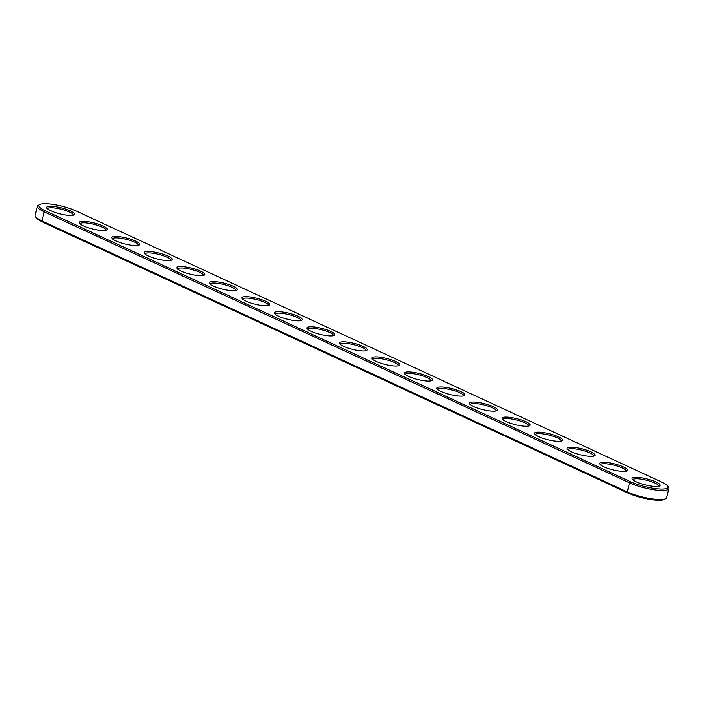 <?xml version="1.0" encoding="UTF-8"?>
<svg xmlns="http://www.w3.org/2000/svg" width="704" height="704" viewBox="0 0 704 704"><rect width="100%" height="100%" fill="white"/><g stroke="black" fill="none" stroke-linecap="round" stroke-linejoin="round"><path stroke-width="1.06" d="M661.593 482.029A22.537 4.84 -166.1 0 1 667.682 486.147A22.537 4.84 -166.1 0 1 656.137 488.69A22.537 4.84 -166.1 0 1 630.582 481.765L45.188 210.742A22.537 4.84 -166.1 0 1 39.609 204.565A22.537 4.84 -166.1 0 1 76.19 211.006L661.593 482.029M636.196 477.321A14.397 3.089 -166.1 0 1 653.162 480.823A14.397 3.089 -166.1 0 1 659.551 485.936A14.397 3.089 -166.1 0 1 645.339 484.898A14.397 3.089 -166.1 0 1 632.289 479.186A14.397 3.089 -166.1 0 1 636.196 477.321M603.68 462.264A14.397 3.089 -166.1 0 1 620.646 465.766A14.397 3.089 -166.1 0 1 627.035 470.879A14.397 3.089 -166.1 0 1 612.823 469.841A14.397 3.089 -166.1 0 1 599.773 464.13A14.397 3.089 -166.1 0 1 603.68 462.264M571.155 447.207A14.397 3.089 -166.1 0 1 588.122 450.71A14.397 3.089 -166.1 0 1 594.51 455.822A14.397 3.089 -166.1 0 1 580.298 454.784A14.397 3.089 -166.1 0 1 567.248 449.073A14.397 3.089 -166.1 0 1 571.155 447.207M538.63 432.15A14.397 3.089 -166.1 0 1 555.597 435.653A14.397 3.089 -166.1 0 1 561.986 440.766A14.397 3.089 -166.1 0 1 547.774 439.727A14.397 3.089 -166.1 0 1 534.723 434.016A14.397 3.089 -166.1 0 1 538.63 432.15M506.114 417.094A14.397 3.089 -166.1 0 1 523.081 420.596A14.397 3.089 -166.1 0 1 529.47 425.709A14.397 3.089 -166.1 0 1 515.258 424.67A14.397 3.089 -166.1 0 1 502.207 418.959A14.397 3.089 -166.1 0 1 506.114 417.094M473.59 402.037A14.397 3.089 -166.1 0 1 490.556 405.539A14.397 3.089 -166.1 0 1 496.945 410.652A14.397 3.089 -166.1 0 1 482.733 409.614A14.397 3.089 -166.1 0 1 469.682 403.902A14.397 3.089 -166.1 0 1 473.59 402.037M441.065 386.98A14.397 3.089 -166.1 0 1 458.031 390.482A14.397 3.089 -166.1 0 1 464.42 395.595A14.397 3.089 -166.1 0 1 450.208 394.557A14.397 3.089 -166.1 0 1 437.158 388.846A14.397 3.089 -166.1 0 1 441.065 386.98M408.549 371.923A14.397 3.089 -166.1 0 1 425.515 375.426A14.397 3.089 -166.1 0 1 431.904 380.538A14.397 3.089 -166.1 0 1 417.692 379.5A14.397 3.089 -166.1 0 1 404.642 373.789A14.397 3.089 -166.1 0 1 408.549 371.923M376.024 356.866A14.397 3.089 -166.1 0 1 392.99 360.369A14.397 3.089 -166.1 0 1 399.379 365.482A14.397 3.089 -166.1 0 1 385.167 364.443A14.397 3.089 -166.1 0 1 372.117 358.732A14.397 3.089 -166.1 0 1 376.024 356.866M343.499 341.81A14.397 3.089 -166.1 0 1 360.466 345.312A14.397 3.089 -166.1 0 1 366.854 350.425A14.397 3.089 -166.1 0 1 352.642 349.386A14.397 3.089 -166.1 0 1 339.592 343.675A14.397 3.089 -166.1 0 1 343.499 341.81M310.983 326.753A14.397 3.089 -166.1 0 1 327.95 330.255A14.397 3.089 -166.1 0 1 334.33 335.368A14.397 3.089 -166.1 0 1 320.126 334.33A14.397 3.089 -166.1 0 1 307.076 328.618A14.397 3.089 -166.1 0 1 310.983 326.753M278.458 311.696A14.397 3.089 -166.1 0 1 295.425 315.198A14.397 3.089 -166.1 0 1 301.814 320.311A14.397 3.089 -166.1 0 1 287.602 319.273A14.397 3.089 -166.1 0 1 274.551 313.562A14.397 3.089 -166.1 0 1 278.458 311.696M245.934 296.639A14.397 3.089 -166.1 0 1 262.9 300.142A14.397 3.089 -166.1 0 1 269.289 305.254A14.397 3.089 -166.1 0 1 255.077 304.216A14.397 3.089 -166.1 0 1 242.026 298.505A14.397 3.089 -166.1 0 1 245.934 296.639M213.418 281.582A14.397 3.089 -166.1 0 1 230.384 285.085A14.397 3.089 -166.1 0 1 236.764 290.198A14.397 3.089 -166.1 0 1 222.561 289.159A14.397 3.089 -166.1 0 1 209.51 283.448A14.397 3.089 -166.1 0 1 213.418 281.582M180.893 266.526A14.397 3.089 -166.1 0 1 197.859 270.028A14.397 3.089 -166.1 0 1 204.248 275.141A14.397 3.089 -166.1 0 1 190.036 274.102A14.397 3.089 -166.1 0 1 176.986 268.391A14.397 3.089 -166.1 0 1 180.893 266.526M148.368 251.469A14.397 3.089 -166.1 0 1 165.334 254.971A14.397 3.089 -166.1 0 1 171.723 260.084A14.397 3.089 -166.1 0 1 157.511 259.046A14.397 3.089 -166.1 0 1 144.461 253.334A14.397 3.089 -166.1 0 1 148.368 251.469M115.852 236.412A14.397 3.089 -166.1 0 1 132.818 239.914A14.397 3.089 -166.1 0 1 139.198 245.027A14.397 3.089 -166.1 0 1 124.995 243.989A14.397 3.089 -166.1 0 1 111.945 238.278A14.397 3.089 -166.1 0 1 115.852 236.412M83.327 221.355A14.397 3.089 -166.1 0 1 100.294 224.858A14.397 3.089 -166.1 0 1 106.682 229.97A14.397 3.089 -166.1 0 1 92.47 228.932A14.397 3.089 -166.1 0 1 79.42 223.221A14.397 3.089 -166.1 0 1 83.327 221.355M50.802 206.298A14.397 3.089 -166.1 0 1 67.769 209.801A14.397 3.089 -166.1 0 1 74.158 214.914A14.397 3.089 -166.1 0 1 59.946 213.875A14.397 3.089 -166.1 0 1 46.895 208.164A14.397 3.089 -166.1 0 1 50.802 206.298M667.682 486.147L668.51 487.441A23.672 5.086 -166.1 0 1 668.8 488.664A23.672 5.086 -166.1 0 1 654.051 489.799A23.672 5.086 -166.1 0 1 629.534 482.838L44.141 211.816A23.672 5.086 -166.1 0 1 37.444 206.263A23.672 5.086 -166.1 0 1 38.271 205.322L39.609 204.565M632.931 479.89A13.262 2.851 -166.1 0 1 632.949 479.794A13.262 2.851 -166.1 0 1 636.715 478.764A13.262 2.851 -166.1 0 1 651.068 481.536A13.262 2.851 -166.1 0 1 658.689 486.165A13.262 2.851 -166.1 0 1 658.654 486.253M600.415 464.834A13.262 2.851 -166.1 0 1 600.424 464.737A13.262 2.851 -166.1 0 1 604.19 463.707A13.262 2.851 -166.1 0 1 618.552 466.479A13.262 2.851 -166.1 0 1 626.164 471.108A13.262 2.851 -166.1 0 1 626.138 471.196M567.89 449.777A13.262 2.851 -166.1 0 1 567.908 449.68A13.262 2.851 -166.1 0 1 571.666 448.65A13.262 2.851 -166.1 0 1 586.027 451.422A13.262 2.851 -166.1 0 1 593.648 456.051A13.262 2.851 -166.1 0 1 593.613 456.139M535.366 434.72A13.262 2.851 -166.1 0 1 535.383 434.623A13.262 2.851 -166.1 0 1 539.15 433.594A13.262 2.851 -166.1 0 1 553.502 436.366A13.262 2.851 -166.1 0 1 561.123 440.994A13.262 2.851 -166.1 0 1 561.088 441.082M502.85 419.663A13.262 2.851 -166.1 0 1 502.858 419.566A13.262 2.851 -166.1 0 1 506.625 418.537A13.262 2.851 -166.1 0 1 520.978 421.309A13.262 2.851 -166.1 0 1 528.598 425.938A13.262 2.851 -166.1 0 1 528.572 426.026M470.325 404.606A13.262 2.851 -166.1 0 1 470.342 404.51A13.262 2.851 -166.1 0 1 474.1 403.48A13.262 2.851 -166.1 0 1 488.462 406.252A13.262 2.851 -166.1 0 1 496.082 410.881A13.262 2.851 -166.1 0 1 496.047 410.969M437.8 389.55A13.262 2.851 -166.1 0 1 437.818 389.453A13.262 2.851 -166.1 0 1 441.584 388.423A13.262 2.851 -166.1 0 1 455.937 391.195A13.262 2.851 -166.1 0 1 463.558 395.824A13.262 2.851 -166.1 0 1 463.522 395.912M405.284 374.493A13.262 2.851 -166.1 0 1 405.293 374.396A13.262 2.851 -166.1 0 1 409.059 373.366A13.262 2.851 -166.1 0 1 423.412 376.138A13.262 2.851 -166.1 0 1 431.033 380.767A13.262 2.851 -166.1 0 1 431.006 380.855M372.759 359.436A13.262 2.851 -166.1 0 1 372.777 359.339A13.262 2.851 -166.1 0 1 376.534 358.31A13.262 2.851 -166.1 0 1 390.896 361.082A13.262 2.851 -166.1 0 1 398.517 365.71A13.262 2.851 -166.1 0 1 398.482 365.798M340.234 344.379A13.262 2.851 -166.1 0 1 340.252 344.282A13.262 2.851 -166.1 0 1 344.018 343.253A13.262 2.851 -166.1 0 1 358.371 346.025A13.262 2.851 -166.1 0 1 365.992 350.654A13.262 2.851 -166.1 0 1 365.957 350.742M307.718 329.322A13.262 2.851 -166.1 0 1 307.727 329.226A13.262 2.851 -166.1 0 1 311.494 328.196A13.262 2.851 -166.1 0 1 325.846 330.968A13.262 2.851 -166.1 0 1 333.467 335.597A13.262 2.851 -166.1 0 1 333.441 335.685M275.194 314.266A13.262 2.851 -166.1 0 1 275.211 314.169A13.262 2.851 -166.1 0 1 278.969 313.139A13.262 2.851 -166.1 0 1 293.33 315.911A13.262 2.851 -166.1 0 1 300.951 320.54A13.262 2.851 -166.1 0 1 300.916 320.628M242.669 299.209A13.262 2.851 -166.1 0 1 242.686 299.112A13.262 2.851 -166.1 0 1 246.453 298.082A13.262 2.851 -166.1 0 1 260.806 300.854A13.262 2.851 -166.1 0 1 268.426 305.483A13.262 2.851 -166.1 0 1 268.391 305.571M210.153 284.152A13.262 2.851 -166.1 0 1 210.162 284.055A13.262 2.851 -166.1 0 1 213.928 283.026A13.262 2.851 -166.1 0 1 228.281 285.798A13.262 2.851 -166.1 0 1 235.902 290.426A13.262 2.851 -166.1 0 1 235.875 290.514M177.628 269.095A13.262 2.851 -166.1 0 1 177.646 268.998A13.262 2.851 -166.1 0 1 181.403 267.969A13.262 2.851 -166.1 0 1 195.765 270.741A13.262 2.851 -166.1 0 1 203.386 275.37A13.262 2.851 -166.1 0 1 203.35 275.458M145.103 254.038A13.262 2.851 -166.1 0 1 145.121 253.942A13.262 2.851 -166.1 0 1 148.887 252.912A13.262 2.851 -166.1 0 1 163.24 255.684A13.262 2.851 -166.1 0 1 170.861 260.313A13.262 2.851 -166.1 0 1 170.826 260.401M112.587 238.982A13.262 2.851 -166.1 0 1 112.596 238.885A13.262 2.851 -166.1 0 1 116.362 237.855A13.262 2.851 -166.1 0 1 130.715 240.627A13.262 2.851 -166.1 0 1 138.336 245.256A13.262 2.851 -166.1 0 1 138.31 245.344M80.062 223.925A13.262 2.851 -166.1 0 1 80.08 223.828A13.262 2.851 -166.1 0 1 83.838 222.798A13.262 2.851 -166.1 0 1 98.199 225.57A13.262 2.851 -166.1 0 1 105.82 230.199A13.262 2.851 -166.1 0 1 105.785 230.287M47.538 208.868A13.262 2.851 -166.1 0 1 47.555 208.771A13.262 2.851 -166.1 0 1 51.322 207.742A13.262 2.851 -166.1 0 1 65.674 210.514A13.262 2.851 -166.1 0 1 73.295 215.142A13.262 2.851 -166.1 0 1 73.26 215.23M668.8 488.664L666.556 497.737A23.672 5.086 -166.1 0 1 665.729 498.678A23.672 5.086 -166.1 0 1 627.29 491.911L41.897 220.88A23.672 5.086 -166.1 0 1 35.49 216.559A23.672 5.086 -166.1 0 1 35.2 215.336L37.444 206.263M665.729 498.678L664.391 499.435A22.537 4.84 -166.1 0 1 627.81 492.994L42.407 221.971A22.537 4.84 -166.1 0 1 36.318 217.853L35.49 216.559M630.582 481.765L629.534 482.838L627.29 491.911L627.81 492.994M45.188 210.742L44.141 211.816L41.897 220.88L42.407 221.971"/></g></svg>
